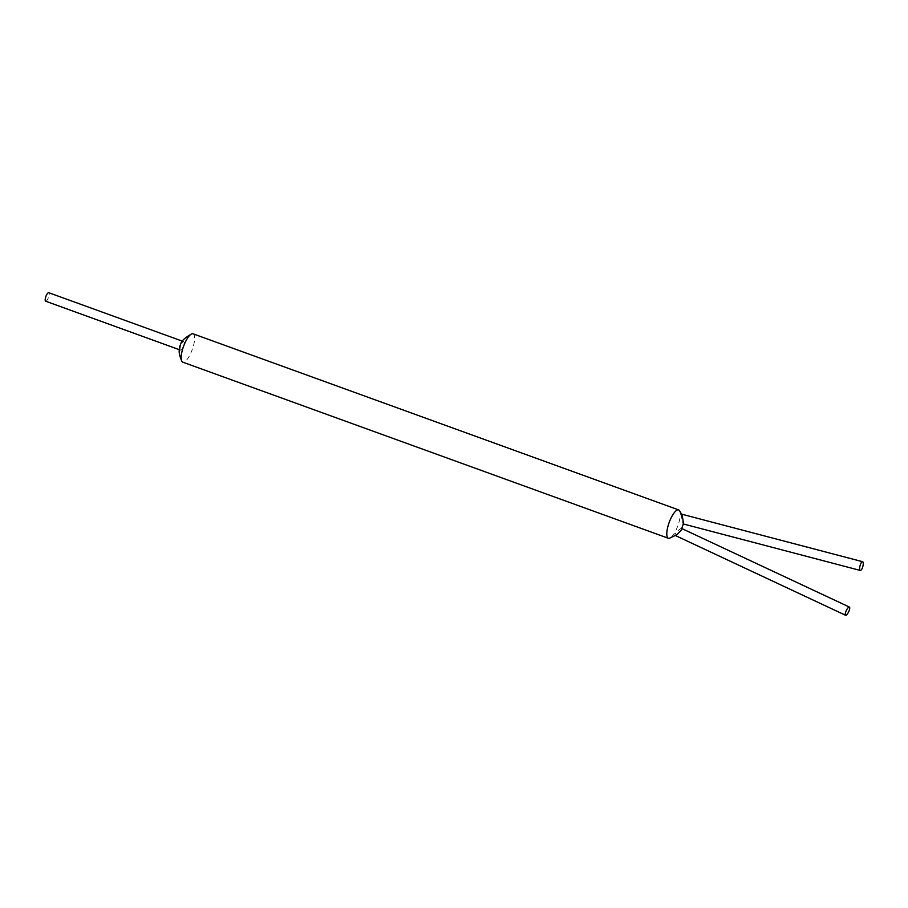 <?xml version="1.0" encoding="UTF-8"?>
<svg xmlns="http://www.w3.org/2000/svg" width="908" height="908" viewBox="0 0 908 908"><rect width="100%" height="100%" fill="white"/><g stroke="black" fill="none" stroke-linecap="round" stroke-linejoin="round"><path stroke-width="0.68" stroke-dasharray="4.54 3.41" d="M677.084 534.608L675.03 535.277C674.077 533.495 681.715 527.049 681.772 528.615L681.102 530.351M679.411 510.512A15.084 4.642 -70.1 0 1 678.616 523.485A15.084 4.642 -70.1 0 1 669.332 538.308M193.041 333.804A15.084 4.642 -70.1 0 1 192.995 347.367A15.084 4.642 -70.1 0 1 182.758 362.156M681.556 514.178C680.398 513.145 682.839 523.78 683.225 523.893L683.395 523.689M45.661 301.206A4.529 1.396 109.9 0 0 48.317 297.915A4.529 1.396 109.9 0 0 48.998 292.932A4.529 1.396 109.9 0 0 48.748 292.705M180.295 349.909A4.529 1.396 109.9 0 0 180.556 350.136A4.529 1.396 109.9 0 0 183.212 346.833A4.529 1.396 109.9 0 0 183.893 341.851A4.529 1.396 109.9 0 0 183.632 341.624A4.529 1.396 109.9 0 0 180.976 344.915A4.529 1.396 109.9 0 0 180.295 349.909M180.556 350.136L179.251 349.659M183.632 341.624L182.326 341.147"/><path stroke-width="1.36" d="M845.825 615.295A4.529 1.328 115.1 0 0 848.866 611.356A4.529 1.328 115.1 0 0 849.411 607.066A4.529 1.328 115.1 0 0 849.162 607.032A4.529 1.328 115.1 0 0 846.12 610.97A4.529 1.328 115.1 0 0 845.575 615.261A4.529 1.328 115.1 0 0 845.825 615.295M683.395 523.689L681.102 530.351L677.084 534.608M677.096 534.619L669.332 538.308A15.084 4.642 -70.1 0 1 668.379 538.274A15.084 4.642 -70.1 0 1 668.424 524.711A15.084 4.642 -70.1 0 1 678.662 509.921A15.084 4.642 -70.1 0 1 679.411 510.512L681.749 514.473M668.379 538.274L182.758 362.156A15.084 4.642 -70.1 0 1 181.759 361.18A15.084 4.642 -70.1 0 1 182.803 348.593A15.084 4.642 -70.1 0 1 191.645 333.917A15.084 4.642 -70.1 0 1 193.041 333.804L678.662 509.921M683.225 523.893C683.883 524.801 682.249 514.461 681.556 514.178M862.418 561.689A4.529 1.441 -75.3 0 1 862.6 561.7A4.529 1.441 -75.3 0 1 862.918 566.172A4.529 1.441 -75.3 0 1 860.489 570.462A4.529 1.441 -75.3 0 1 860.296 570.451A4.529 1.441 -75.3 0 1 859.99 565.979A4.529 1.441 -75.3 0 1 862.418 561.689M182.326 341.147L48.748 292.705A4.529 1.396 109.9 0 0 46.081 295.997A4.529 1.396 109.9 0 0 45.4 300.991A4.529 1.396 109.9 0 0 45.661 301.206L179.251 349.659M849.411 607.066L682.078 528.672M191.645 333.917C179.444 340.954 181.6 343.383 179.92 345.766L179.307 348.922C179.455 350.658 178.059 352.156 181.759 361.18M862.6 561.7L681.602 514.144M860.296 570.451L683.361 523.973M845.575 615.261L675.631 535.641"/></g></svg>
